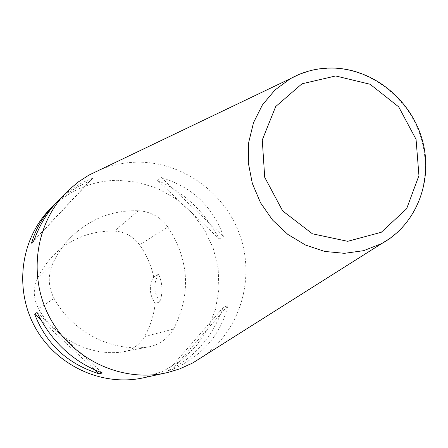 <?xml version="1.0" encoding="UTF-8"?>
<svg xmlns="http://www.w3.org/2000/svg" width="448" height="448" viewBox="0 0 448 448"><rect width="100%" height="100%" fill="white"/><g stroke="black" fill="none" stroke-linecap="round" stroke-linejoin="round"><path stroke-width="0.34" stroke-dasharray="2.24 1.68" d="M158.547 274.159C153.093 283.578 153.602 292.835 160.076 301.924C162.96 291.771 162.445 282.52 158.547 274.159L153.714 276.998C148.814 285.919 149.29 294.694 155.154 303.313L160.076 301.924M153.714 276.998C151.2 265.339 146.502 254.626 139.614 244.86C133.258 236.342 124.852 231.756 114.408 231.095C91.19 230.591 71.092 238.454 54.124 254.688C47.029 261.778 41.373 269.937 37.162 279.177C32.973 289.089 33.404 298.883 38.455 308.554C54.46 337.977 88.446 355.807 120.63 352.195L123.973 351.669C132.944 349.569 139.798 344.54 144.53 336.588C150.388 326.245 153.927 315.157 155.154 303.313M167.804 226.923C189.33 260.081 191.246 294.123 173.544 329.056C168.056 338.363 160.076 344.249 149.604 346.707L145.701 347.318C109.945 351.322 72.038 331.374 54.146 298.48C48.216 287.118 47.69 275.626 52.578 264.018C57.254 253.725 63.538 244.642 71.422 236.768C90.283 218.747 112.599 210.067 138.376 210.728C150.556 211.546 160.367 216.944 167.804 226.923L139.614 244.86M157.595 180.432C184.307 192.438 204.854 211.921 219.229 238.896L157.595 180.432L161.291 177.537C192.282 187.085 213.041 206.786 223.569 236.639L161.291 177.537M219.229 238.896L223.569 236.639M223.395 307.311C212.391 337.193 193.978 358.282 168.151 370.591L223.395 307.311L227.802 305.777C220.853 334.846 202.266 356.16 172.032 369.723L227.802 305.777M168.151 370.591L172.032 369.723M40.712 319.665L95.206 370.171M37.055 312.48L102.306 372.977M56.426 202.58C65.901 193.586 76.978 186.469 89.645 181.21L34.059 240.397M89.645 181.21L92.652 178.287C80.108 182.689 68.785 189.991 58.694 200.189M92.652 178.287L33.908 240.839M143.55 377.793L163.33 371.146L181.098 360.416L196.09 346.136L207.67 328.983L215.382 309.736L218.921 289.246L218.17 268.408L213.186 248.114L204.198 229.225L191.593 212.531L175.896 198.766L157.763 188.513L137.962 182.252L117.342 180.281C91.302 180.908 68.914 190.439 50.17 208.88M203.941 355.88C240.358 329.325 255.046 278.908 240.145 235.911C225.35 192.87 182.728 161.812 137.732 162.165C124.992 162.288 112.694 164.696 100.845 169.394M173.544 329.056L144.53 336.588M145.701 347.318L120.63 352.195M138.376 210.728L114.408 231.095M52.578 264.018L37.162 279.177M54.146 298.48L38.455 308.554M309.053 70.98L320.169 68.785L331.531 68.124C368.088 68.499 403.57 93.918 418.057 129.478C432.572 165.021 424.609 207.301 398.009 231.896M123.973 351.669L149.604 346.707M54.124 254.688L71.422 236.768"/><path stroke-width="0.67" d="M95.206 370.171L99.142 373.817C67.777 364.067 46.262 344.126 34.597 313.998L40.712 319.665M34.597 313.998L37.055 312.48C51.57 341.852 73.315 362.018 102.306 372.977L99.142 373.817M34.059 240.397L31.494 243.13C35.762 228.704 43.288 215.953 54.085 204.887L56.426 202.58M100.845 169.394L88.844 175.14L78.613 181.742L69.222 189.566L58.694 200.189C47.729 211.462 39.463 225.014 33.908 240.839L31.494 243.13M54.085 204.887L50.17 208.88C20.574 238.851 13.86 289.044 35.185 327.438C56.358 365.91 102.435 386.921 143.55 377.793L168.062 372.428L179.76 368.866L192.696 362.986L203.941 355.88M66.304 192.427C34.821 224.291 27.714 277.889 50.523 318.954C73.17 360.108 122.338 382.598 166.068 372.882M335.681 75.964L301.974 83.81L275.682 106.568L262.27 139.966L264.712 177.313L282.654 210.907L312.379 233.778L347.676 241.321L381.31 232.26L406.644 208.734L418.942 175.599L416.058 139.345L398.686 106.848L370.11 84.258L335.681 75.964M398.009 231.896L390.152 238.286L381.556 243.645L363.692 250.667L344.434 253.327L324.727 251.44L305.553 245.056L287.885 234.45L272.625 220.136L260.562 202.832L252.325 183.417L248.321 162.882L248.735 142.279L253.523 122.646L262.405 104.95L274.898 90.059L290.349 78.669L299.46 74.234L309.053 70.98M192.696 362.986L381.556 243.645C417.082 224.364 433.675 179.424 422.134 139.457C410.76 99.4 372.994 68.74 332.623 68.04C317.565 67.844 303.475 71.383 290.349 78.669L88.844 175.14"/></g></svg>
